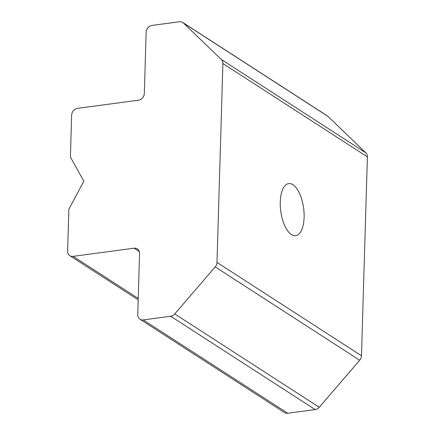 <?xml version="1.0" encoding="UTF-8"?>
<svg xmlns="http://www.w3.org/2000/svg" width="435" height="435" viewBox="0 0 435 435"><rect width="100%" height="100%" fill="white"/><g stroke="black" fill="none" stroke-linecap="round" stroke-linejoin="round"><path stroke-width="0.65" d="M304.103 217.348A26.269 11.522 82.4 0 0 288.693 183.608A26.269 11.522 82.4 0 0 280.265 201.943A26.269 11.522 82.4 0 0 295.675 235.683A26.269 11.522 82.4 0 0 304.103 217.348M179.421 21.75A6.367 5.361 122.9 0 1 182.695 22.441A6.367 5.361 122.9 0 1 183.38 22.984L221.355 59.492A6.367 5.361 -57.1 0 1 222.889 63.543L216.989 262.414L361.48 355.748A6.367 5.361 122.9 0 1 359.691 360.245L319.236 407.269A6.367 5.361 -57.1 0 1 315.174 409.574L287.747 413.25A6.367 5.361 -57.1 0 1 284.468 412.559L139.978 319.225A6.367 5.361 122.9 0 1 137.759 314.635L139.575 253.469A6.367 5.361 -57.1 0 0 137.357 248.88A6.367 5.361 -57.1 0 0 134.083 248.189L73.113 256.362A6.367 5.361 122.9 0 1 69.834 255.671A6.367 5.361 122.9 0 1 67.615 251.082L68.86 209.278L83.814 181.221L70.41 156.964L71.65 115.161A6.367 5.361 -57.1 0 1 77.501 108.364L138.477 100.191A6.367 5.361 -57.1 0 0 144.328 93.389L146.144 32.228A6.367 5.361 122.9 0 1 151.994 25.426L179.421 21.75M361.48 355.748L367.385 156.877A6.367 5.361 122.9 0 0 365.846 152.832L327.87 116.319A6.367 5.361 -57.1 0 0 327.191 115.775L182.695 22.441M216.989 262.414A6.367 5.361 -57.1 0 1 215.2 266.905L174.745 313.929A6.367 5.361 122.9 0 1 170.678 316.24L143.251 319.915A6.367 5.361 122.9 0 1 139.978 319.225M327.87 116.319L183.38 22.984M315.174 409.574L170.678 316.24M174.745 313.929L319.236 407.269M143.251 319.915L287.747 413.25M139.336 251.582L134.083 248.189M73.113 256.362L138.243 298.432M365.846 152.832L221.355 59.492M215.2 266.905L359.691 360.245M367.385 156.877L222.889 63.543M69.834 255.671L138.2 299.829"/></g></svg>

